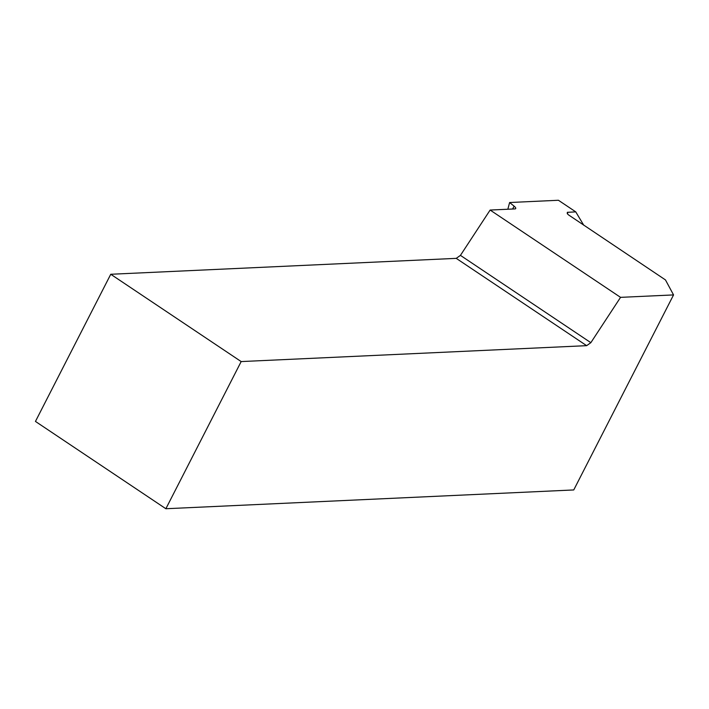 <?xml version="1.0" encoding="UTF-8"?>
<svg xmlns="http://www.w3.org/2000/svg" width="709" height="709" viewBox="0 0 709 709"><rect width="100%" height="100%" fill="white"/><g stroke="black" fill="none" stroke-linecap="round" stroke-linejoin="round"><path stroke-width="1.06" d="M620.552 297.355L590.845 342.677L586.653 345.664L456.241 258.36L460.433 255.373L490.132 210.05L620.552 297.355L673.55 294.917L665.467 279.922L568.352 214.774L567.28 213.648L567.333 212.328L575.752 211.867L583.746 225.223M512.642 209.013L514.105 206.168L509.611 202.517L558.426 200.266L575.752 211.867M509.611 202.517L507.839 209.235M514.105 206.168A6.877 1.781 -152.9 0 1 515.709 208.543A6.877 1.781 -152.9 0 1 514.831 208.916L490.132 210.05M673.55 294.917L573.749 489.946L165.871 508.734L35.45 421.43L110.755 274.268L456.241 258.36M165.871 508.734L241.166 361.572L586.653 345.664M241.166 361.572L110.755 274.268M460.433 255.373L590.845 342.677M567.838 212.23A199.326 175.336 87.4 0 1 567.457 213.879"/></g></svg>
